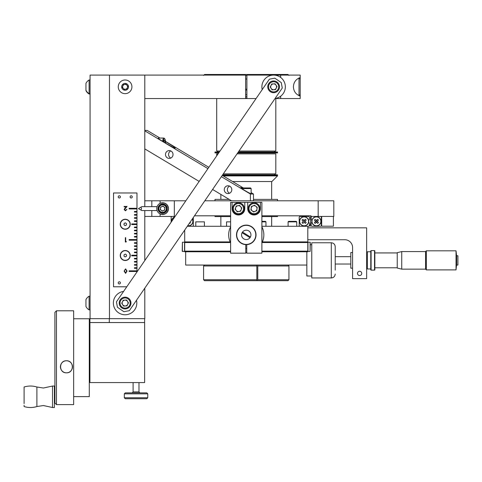 <?xml version="1.0" encoding="UTF-8"?>
<svg xmlns="http://www.w3.org/2000/svg" width="482" height="482" viewBox="0 0 482 482"><rect width="100%" height="100%" fill="white"/><g stroke="black" fill="none" stroke-linecap="round" stroke-linejoin="round"><path stroke-width="0.72" d="M246.88 90.104L245.633 90.104M245.633 89.17L246.88 89.17M203.585 75.409L204.525 74.475L287.989 74.475L288.929 75.409M246.88 79.006L245.633 79.006M246.88 75.409L245.633 75.409M222.341 175.279L277.524 175.279L222.341 175.279M222.66 174.809L277.524 174.809L277.524 175.906L223.19 175.906M216.707 155.861L216.707 153.86L218.081 153.86M237.048 153.86L275.806 153.86L275.806 173.869L223.305 173.869M238.337 151.987L277.524 151.987L277.524 152.457L238.018 152.457L277.524 152.457L277.524 152.921L237.692 152.921M219.051 152.457L214.99 152.457L219.051 152.457M218.726 152.921L214.99 152.921L214.99 151.987L219.37 151.987M275.806 98.551L275.806 151.047L238.982 151.047M216.707 98.551L216.707 151.047L220.015 151.047M245.633 98.515L246.88 98.515L245.633 98.515M246.88 98.201L245.633 98.201M246.88 96.641L245.633 96.641M246.88 94.689L245.633 94.689M277.524 175.906L271.896 181.533L232.595 181.533M220.852 194.403L220.852 199.385M220.852 216.587L220.852 226.281M271.661 181.533L271.661 199.385M271.661 216.587L271.661 226.281M277.524 215.803L277.524 216.587L261.889 216.587M277.524 200.795L277.524 199.385L253.472 199.385M230.625 216.587L214.99 216.587L214.99 215.803M229.179 199.385L214.99 199.385L214.99 200.795M257.135 207.899A3.145 3.145 0 0 0 256.749 206.965L257.135 207.899M254.984 205.603A3.145 3.145 0 0 0 253.984 205.471L254.984 205.603M251.923 206.32A3.145 3.145 0 0 0 251.309 207.121M241.584 208.561A3.145 3.145 0 0 0 241.404 207.567L241.578 208.405M239.97 205.868A3.145 3.145 0 0 0 239.012 205.525L239.97 205.868M236.825 205.916A3.145 3.145 0 0 0 236.053 206.573L236.825 205.916M235.3 208.664A3.145 3.145 0 0 0 235.475 209.658L235.3 208.754M236.915 211.357A3.145 3.145 0 0 0 237.867 211.7L236.915 211.357M240.054 211.309A3.145 3.145 0 0 0 240.831 210.652L240.054 211.309M318.174 200.795L318.174 216.43L333.809 216.43L333.809 200.795L204.808 200.795M318.174 216.43L310.98 216.43L310.98 215.803L261.889 215.803M230.625 215.803L194.499 215.803M256.84 210.104L256.219 210.905A3.145 3.145 0 0 0 256.84 210.104M254.165 211.755L253.164 211.622A3.145 3.145 0 0 0 254.165 211.755M251.399 210.266L251.014 209.327A3.145 3.145 0 0 0 251.399 210.266M185.841 200.795L160.108 200.795L160.108 203.314C164.766 202.133 167.555 203.898 168.477 208.616C167.555 213.327 164.766 215.099 160.108 213.912L158.891 213.14M175.105 216.43L174.339 216.43L174.339 200.795M174.339 216.43L144.793 216.43M151.818 206.657L151.818 200.795L160.108 200.795M158.313 212.592L157.795 211.947M157.355 211.2L157.09 210.568L141.816 210.568L140.696 209.917C141.822 209.049 141.822 208.176 140.696 207.308L138.43 208.616L140.696 209.917M157.349 206.037L157.783 205.296M158.307 204.639L158.885 204.091M151.818 200.795L144.793 200.795M308.619 222.304L309.414 223.106L309.414 225.66L308.799 226.281L307.805 226.281L307.805 242.53L307.805 241.91L307.805 242.53L307.805 241.91L262.377 241.91M230.137 241.91L184.708 241.91L184.708 230.065M307.805 226.281L261.889 226.281M230.625 226.281L187.305 226.281M306.835 251.761L306.835 265.046L185.678 265.046L185.678 251.761M185.678 242.53L185.678 241.91M306.835 242.53L306.835 241.91M333.417 216.43L333.417 226.203L321.693 226.203L321.693 216.43M224.263 189.679A3.91 3.772 90 0 1 228.034 185.769A3.91 3.772 90 0 1 231.806 189.679A3.91 3.772 90 0 1 228.034 193.583A3.91 3.772 90 0 1 224.263 189.679M229.577 193.246A3.91 3.772 90 0 1 229.577 186.112M165.483 154.499A3.91 3.772 90 0 1 169.254 150.595A3.91 3.772 90 0 1 173.026 154.499A3.91 3.772 90 0 1 169.254 158.409A3.91 3.772 90 0 1 165.483 154.499M170.797 158.066A3.91 3.772 90 0 1 170.797 150.932M165.513 141.539L173.448 146.474L175.147 148.076C176.111 149.42 158.03 138.943 158.18 138.244L158.373 138.244M251.14 193.119L251.206 193.595C251.363 194.644 237.951 186.618 241.307 187.673L242.41 187.974M231.529 200.795L212.592 189.462M199.15 181.419L144.793 148.89M159.958 138.063L147.221 130.441L144.793 130.441M144.793 130.833L207.941 168.628M221.383 176.671L250.387 194.029L250.387 200.795M251.14 192.631L253.472 194.029L250.387 194.029M165.501 141.383L208.839 167.32M222.28 175.364L243.362 187.974M253.472 194.029L253.472 200.795M306.835 265.046L306.835 275.993L311.764 275.993M311.932 220.401L311.137 219.605L311.137 217.045L311.752 216.43M320.741 216.43L321.355 217.045L321.355 225.66L320.741 226.281L311.752 226.281L311.137 225.66L311.137 223.106L311.932 222.304M299.81 226.281L299.195 225.66L299.195 217.045L299.81 216.43L308.799 216.43L309.414 217.045L309.414 219.605L308.619 220.401M307.263 224.492A4.44 4.44 0 0 0 307.263 218.213A4.44 4.44 0 0 0 300.979 218.213A4.44 4.44 0 0 0 300.979 224.492A4.44 4.44 0 0 0 307.263 224.492M300.87 218.105A4.597 4.597 0 0 1 307.371 218.105A4.597 4.597 0 0 1 307.371 224.606A4.597 4.597 0 0 1 300.87 224.606A4.597 4.597 0 0 1 300.87 218.105M305.395 223.401L306.166 222.624L305.004 221.244L306.166 220.081L305.395 219.31L304.009 220.467L302.853 219.31L302.075 220.081L303.238 221.467L302.075 222.624L302.853 223.401L304.232 222.238L305.395 223.401M304.124 222.238L305.004 221.352L304.124 220.467L303.238 221.352M319.68 224.606A4.597 4.597 0 0 1 313.18 224.606A4.597 4.597 0 0 1 313.18 218.105A4.597 4.597 0 0 1 319.68 218.105A4.597 4.597 0 0 1 319.68 224.606M313.294 218.213A4.44 4.44 0 0 0 313.294 224.492A4.44 4.44 0 0 0 319.572 224.492A4.44 4.44 0 0 0 319.572 218.213A4.44 4.44 0 0 0 313.294 218.213M316.433 220.467L315.547 221.352L316.433 222.238L317.319 221.352L316.433 220.467M318.475 220.081L317.704 219.31L316.319 220.467L315.162 219.31L314.385 220.081L315.547 221.467L314.385 222.624L315.162 223.401L316.541 222.238L317.704 223.401L318.475 222.624L317.319 221.244L318.475 220.081M302.853 223.401L302.075 222.624M314.385 220.081L315.162 219.31M318.475 222.624L317.704 223.401M315.162 223.401L314.385 222.624M310.589 224.811L310.589 217.894L310.589 224.811L309.962 224.811L309.962 226.046L310.589 226.046L309.962 226.046M310.589 224.01L310.589 218.695L310.589 224.01M310.589 216.665L310.589 217.894L310.589 216.665M192.704 226.281L193.318 225.66L193.318 217.527M171.773 216.43L171.158 217.045L171.158 222.172M190.438 222.624L189.661 223.401L190.438 222.624L190.071 222.256M171.496 221.678A4.597 4.597 0 0 1 174.743 216.96M174.592 217.171A4.44 4.44 0 0 0 171.646 221.467M192.324 218.973A4.597 4.597 0 0 1 187.582 225.877M187.679 225.739A4.44 4.44 0 0 0 192.228 219.117M230.42 242.53L184.708 242.53L184.708 241.91L184.708 251.761L230.625 251.761M262.094 242.53L307.805 242.53L307.805 251.761L261.889 251.761M307.805 251.146L261.889 251.146M230.625 251.146L184.708 251.146M184.708 241.91L184.708 242.53L184.708 241.91M184.552 251.435L182.244 251.279L182.401 242.241L182.401 251.435L184.552 251.435L184.552 242.241L182.401 242.241L184.552 242.241M310.269 242.398L310.113 251.435L310.113 242.241L307.962 242.241L307.962 251.435L310.113 251.435M295.568 242.53L294.882 242.145M289.959 242.145L262.274 242.145M230.239 242.145L197.325 242.145L196.945 242.53M288.604 221.352L296.237 221.352L296.731 221.847L288.109 221.847L288.604 221.352M195.788 226.281L195.788 221.847L204.404 221.847L204.404 226.281M226.558 226.281L226.558 221.847L230.625 221.847M261.889 221.847L265.956 221.847L265.956 226.281M261.889 221.352L265.462 221.352L265.956 221.847M241.584 188.354L241.964 187.974L250.55 187.974L251.14 188.57L241.844 188.57M165.573 143.154A4.29 1.127 90 0 0 164.754 138.822A4.29 1.127 90 0 0 163.621 140.039A4.29 1.127 90 0 0 163.362 141.81M164.754 138.822L164.223 138.25A4.886 1.283 90 0 0 163.874 138.063A4.886 1.283 90 0 0 162.928 139.635A4.886 1.283 90 0 0 162.657 141.371M163.874 138.063L158.717 138.063A4.886 1.283 90 0 0 158.289 138.346M163.784 142.076L164.229 140.256L164.952 140.877L165.115 142.883M307.805 240.795L307.805 236.361M89.917 322.548L144.636 322.548L144.636 382.581L89.917 382.581L89.917 318.674L144.793 318.674L144.793 288.17M90.074 318.674L90.074 75.096L144.793 75.096L144.793 206.657M144.793 260.557L144.793 210.568M130.254 255.514A5.001 5.001 0 0 0 125.254 250.507A5.001 5.001 0 0 0 120.247 255.514A5.001 5.001 0 0 0 125.254 260.515A5.001 5.001 0 0 0 130.254 255.514M130.254 224.244A5.001 5.001 0 0 0 125.254 219.244A5.001 5.001 0 0 0 120.247 224.244A5.001 5.001 0 0 0 125.254 229.245A5.001 5.001 0 0 0 130.254 224.244M120.404 282.874A1.097 1.097 0 0 0 119.313 281.777A1.097 1.097 0 0 0 118.217 282.874A1.097 1.097 0 0 0 119.313 283.964A1.097 1.097 0 0 0 120.404 282.874M132.285 196.885A1.097 1.097 0 0 0 131.194 195.788A1.097 1.097 0 0 0 130.098 196.885A1.097 1.097 0 0 0 131.194 197.982A1.097 1.097 0 0 0 132.285 196.885M120.404 196.885A1.097 1.097 0 0 0 119.313 195.788A1.097 1.097 0 0 0 118.217 196.885A1.097 1.097 0 0 0 119.313 197.982A1.097 1.097 0 0 0 120.404 196.885M136.978 237.066L136.978 236.439L134.472 236.439L134.472 237.066L136.978 237.066L136.978 239.566L129.158 239.566L129.158 240.193L136.978 240.193L136.978 239.566L129.158 239.566L129.158 240.193L136.978 240.193L136.978 242.693L134.472 242.693L134.472 243.32L136.978 243.32L136.978 242.693L134.472 242.693L134.472 243.32L136.978 243.32L136.978 245.82L134.472 245.82L134.472 246.447L136.978 246.447L136.978 245.82L134.472 245.82L134.472 246.447L136.978 246.447L136.978 248.947L134.472 248.947L134.472 249.574L136.978 249.574L136.978 248.947L134.472 248.947L134.472 249.574L136.978 249.574L136.978 252.701L136.978 252.074L134.472 252.074L134.472 252.701L136.978 252.701L136.978 255.201L131.713 255.201L131.713 255.828L136.978 255.828L136.978 255.201L131.713 255.201L131.713 255.828L136.978 255.828L136.978 258.954L136.978 258.328L134.472 258.328L134.472 258.954L136.978 258.954L136.978 262.075L136.978 261.455L134.472 261.455L134.472 262.075L136.978 262.075L136.978 264.582L134.472 264.582L134.472 265.202L136.978 265.202L136.978 264.582L134.472 264.582L134.472 265.202L136.978 265.202L136.978 268.329L136.978 267.709L134.472 267.709L134.472 268.329L136.978 268.329L136.978 270.836L129.158 270.836L129.158 271.456L136.978 271.456L136.978 270.836L129.158 270.836L129.158 271.456L136.978 271.456L136.978 271.938M136.978 215.177L136.978 214.55L134.472 214.55L134.472 215.177L136.978 215.177L136.978 217.677L134.472 217.677L134.472 218.304L136.978 218.304L136.978 217.677L134.472 217.677L134.472 218.304L136.978 218.304L136.978 220.804L134.472 220.804L134.472 221.431L136.978 221.431L136.978 220.804L134.472 220.804L134.472 221.431L136.978 221.431L136.978 223.931L131.713 223.931L131.713 224.558L136.978 224.558L136.978 223.931L131.713 223.931L131.713 224.558L136.978 224.558L136.978 227.058L134.472 227.058L134.472 227.685L136.978 227.685L136.978 227.058L134.472 227.058L134.472 227.685L136.978 227.685L136.978 230.812L136.978 230.185L134.472 230.185L134.472 230.812L136.978 230.812L136.978 233.312L134.472 233.312L134.472 233.939L136.978 233.939L136.978 233.312L134.472 233.312L134.472 233.939L136.978 233.939L136.978 236.439L134.472 236.439L134.472 237.066M125.326 242L125.326 237.692L125.712 237.692L125.712 241.554L126.374 241.554L126.121 242L125.326 242M129.158 208.923L129.158 208.296L136.978 208.296L129.158 208.296L129.158 208.923L136.978 208.923L136.978 192.975L113.523 192.975L113.523 286.778L126.778 286.778M136.978 208.923L136.978 211.423L134.472 211.423L134.472 212.05L136.978 212.05L136.978 211.423L134.472 211.423L134.472 212.05L136.978 212.05L136.978 214.55L134.472 214.55L134.472 215.177M124.555 209.525L125.489 210.399L126.874 209.405L125.471 210.839L124.169 209.562L126.115 206.862L124.109 206.862L124.109 206.423L127.037 206.423L124.555 209.525M124.109 271.107L125.597 268.848L127.037 271.107L125.597 273.378L124.109 271.107L125.597 268.848L127.037 271.107L125.597 273.378L124.109 271.107M124.109 206.862L124.109 206.423L127.037 206.423L125.368 208.206M126.489 209.405L126.874 209.405L125.471 210.839L124.169 209.562L125.037 208.013M124.501 271.113L125.585 272.933L126.652 271.113L125.585 269.287L124.663 270.028L124.501 271.113M282.271 88.025L281.265 82.591L274.818 78.168L269.384 79.175L116.439 301.834L117.445 307.269L123.892 311.697L129.327 310.685L282.271 88.025M69.33 372.104A6.037 6.037 0 0 0 66.468 360.759C74.318 360.5 74.228 373.189 66.468 372.827A6.037 6.037 0 0 0 68.793 372.363M66.468 372.827C58.714 373.182 58.605 360.506 66.468 360.759A6.037 6.037 0 0 0 60.431 366.796A6.037 6.037 0 0 0 66.468 372.827M56.46 310.794L56.46 404.597L73.662 404.597L73.662 310.794L56.46 310.794L54.9 312.354L54.9 403.03L56.46 404.597M73.662 318.765L89.29 318.765L89.29 396.626L73.662 396.626M52.52 406.169L52.52 386.034L43.428 388.022L36.891 387.016L36.891 406.543L43.428 405.537L52.52 407.525L52.52 406.169M24.1 388.251L24.1 388.962M24.1 403.609L24.1 387.016C28.366 385.702 32.625 385.702 36.891 387.016M36.891 406.543C32.625 407.856 28.366 407.856 24.1 406.543L24.1 405.308M52.52 407.525L54.4 407.525L54.4 386.034L52.52 386.034M262.226 89.598A11.725 11.725 0 0 1 273.613 75.096A11.725 11.725 0 0 1 285.344 86.82A11.725 11.725 0 0 1 275.114 98.455M136.484 300.262A11.725 11.725 0 0 1 125.097 314.764A11.725 11.725 0 0 1 113.366 303.039A11.725 11.725 0 0 1 123.597 291.411M144.636 353.716L144.636 361.675M157.976 208.616L157.976 208.616C158.439 211.134 158.439 211.134 157.976 208.616C158.439 211.134 158.439 211.134 157.976 208.616C158.439 206.091 158.439 206.091 157.976 208.61C158.439 206.091 158.439 206.091 157.976 208.61M157.09 206.657L141.816 206.657L140.696 207.308M162.615 213.255A4.639 4.639 0 0 0 167.26 208.616A4.639 4.639 0 0 0 162.615 203.97A4.639 4.639 0 0 0 157.976 208.616A4.639 4.639 0 0 0 162.615 213.255M156.752 208.616C157.114 211.134 157.114 211.134 156.752 208.616C157.114 206.091 157.114 206.091 156.752 208.616M162.615 202.753A5.862 5.862 0 0 0 156.752 208.616A5.862 5.862 0 0 0 162.615 214.478A5.862 5.862 0 0 0 168.477 208.616A5.862 5.862 0 0 0 162.615 202.753M352.583 268.179L350.806 268.179L350.806 252.544L352.583 252.544M456.647 264.064L456.038 269.896L456.038 250.821L426.335 250.821L426.335 269.896L425.582 269.149L425.582 251.574L426.335 250.821M401.735 251.574L397.24 252.682L397.24 268.034L401.735 269.149L401.735 251.574L425.582 251.574M457.9 256.038L457.9 265.052L456.647 265.052L456.647 255.671L457.9 255.797M371.092 270.131L370.779 269.818L370.779 250.899L371.092 250.586L371.092 270.131L374.532 270.131L374.532 250.586L371.092 250.586M374.532 270.131L374.845 269.818L374.845 250.899L374.532 250.586M367.338 268.956L367.031 268.649L367.031 252.074L367.338 251.761L367.338 268.956L370.779 268.956M238.723 229.028A9.538 9.538 0 0 1 252.104 227.341A9.538 9.538 0 0 1 253.791 240.723A9.538 9.538 0 0 1 240.41 242.41A9.538 9.538 0 0 1 238.723 229.028M250.025 237.668A4.687 4.687 0 0 0 248.73 230.89A4.687 4.687 0 0 0 242.078 232.746A4.687 4.687 0 0 0 243.784 238.861A4.687 4.687 0 0 0 250.025 237.668L242.078 232.746M242.488 232.083L250.435 237.005M237.951 229.727A9.773 9.773 0 0 1 251.405 226.57A9.773 9.773 0 0 1 254.562 240.024A9.773 9.773 0 0 1 241.108 243.181A9.773 9.773 0 0 1 237.951 229.727M144.793 75.096L245.633 75.096L245.633 98.551L144.793 98.551M280.651 96.201L280.651 98.551L300.196 98.551L300.196 96.129C295.93 94.484 293.665 91.381 293.393 86.82C293.665 82.259 295.93 79.156 300.196 77.512L300.196 75.096L246.88 75.096L246.88 98.551L256.081 98.551M298.918 78.024L300.196 79.211L300.196 77.512M280.651 77.445L280.651 75.096M300.196 96.129L300.196 94.436L298.918 95.623M280.651 98.551L275.047 98.551M270.486 86.525A3.145 3.145 0 0 0 270.547 87.495M271.794 89.387A3.145 3.145 0 0 0 272.661 89.815M274.921 89.682A3.145 3.145 0 0 0 275.734 89.146M276.746 87.121A3.145 3.145 0 0 0 276.686 86.151M275.439 84.26A3.145 3.145 0 0 0 274.571 83.826M272.306 83.964A3.145 3.145 0 0 0 271.499 84.501M144.636 318.674L144.636 322.548M246.748 252.46A17.587 17.587 0 0 1 245.766 252.46A17.587 17.587 0 0 0 246.748 252.46M230.625 242.934A17.587 17.587 0 0 1 230.625 226.817A17.587 17.587 0 0 0 230.625 242.934M261.889 226.817A17.587 17.587 0 0 1 261.889 242.934M247.724 202.362L247.724 208.616A6.35 6.35 0 0 0 254.074 214.966A6.35 6.35 0 0 0 260.425 208.616L260.425 202.362L244.79 202.362L244.79 208.616A6.35 6.35 0 0 1 238.439 214.966A6.35 6.35 0 0 1 232.089 208.616L232.089 202.362L244.79 202.362M246.748 244.633L246.748 253.171L261.889 253.171L261.889 202.362L260.425 202.362M232.089 202.362L230.625 202.362L230.625 253.171L245.766 253.171L245.766 244.633M335.213 274.041C334.978 276.415 333.677 277.716 331.303 277.945L331.303 242.771C333.677 243 334.978 244.308 335.213 246.682L335.213 270.131M335.213 268.769L335.213 248.592M331.303 242.771L311.764 242.771L311.764 277.945L331.303 277.945M357.493 273.408A2.127 2.127 0 0 1 359.62 271.282A2.127 2.127 0 0 1 361.747 273.408A2.127 2.127 0 0 1 359.62 275.535A2.127 2.127 0 0 1 357.493 273.408M307.805 227.841L366.651 227.841L366.651 278.65L352.583 278.65L352.583 247.537A7.814 7.814 0 0 0 344.769 239.723L307.805 239.723M203.579 279.747L256.834 279.747L256.587 280.681L204.525 280.681L203.585 279.747L203.579 265.986L256.834 265.986L256.587 265.046M256.834 265.986L256.834 279.747M288.001 265.046L288.935 265.986L288.935 279.747L287.989 280.681L288.929 279.747L257.774 279.747L257.774 265.986L288.935 265.986M257.774 279.747L257.533 280.681L287.989 280.681M256.587 280.681L257.533 280.681M257.533 265.046L257.774 265.986M273.161 83.916L271.8 84.26L273.161 83.916M278.162 89.092A5.079 5.079 0 0 0 275.885 82.277A5.079 5.079 0 0 0 269.07 84.555A5.079 5.079 0 0 0 271.348 91.369A5.079 5.079 0 0 0 278.162 89.092M278.861 89.441A5.862 5.862 0 0 0 276.234 81.579A5.862 5.862 0 0 0 268.372 84.205A5.862 5.862 0 0 0 270.998 92.068A5.862 5.862 0 0 0 278.861 89.441M271.752 84.001L270.239 87.025L272.107 89.851L275.481 89.646L276.993 86.615L275.126 83.796L271.752 84.001M270.992 85.513A2.934 2.934 0 0 0 272.306 89.447A2.934 2.934 0 0 0 276.24 88.134A2.934 2.934 0 0 0 274.927 84.199A2.934 2.934 0 0 0 270.992 85.513M164.037 212.056A3.723 3.723 0 0 0 166.055 207.194A3.723 3.723 0 0 0 161.199 205.175A3.723 3.723 0 0 0 159.174 210.032A3.723 3.723 0 0 0 164.037 212.056M164.223 212.514A4.224 4.224 0 0 0 166.519 207.007A4.224 4.224 0 0 0 161.006 204.711A4.224 4.224 0 0 0 158.711 210.224A4.224 4.224 0 0 0 164.223 212.514M160.277 209.574L160.614 207.073L162.952 206.109L164.952 207.652L164.621 210.152L162.283 211.116L160.277 209.574M161.783 206.591A2.187 2.187 0 0 0 160.59 209.447A2.187 2.187 0 0 0 163.452 210.634A2.187 2.187 0 0 0 164.639 207.778A2.187 2.187 0 0 0 161.783 206.591M252.134 203.916A5.079 5.079 0 0 0 249.375 210.55A5.079 5.079 0 0 0 256.008 213.309A5.079 5.079 0 0 0 258.774 206.676A5.079 5.079 0 0 0 252.134 203.916M251.839 203.193A5.862 5.862 0 0 0 248.652 210.845A5.862 5.862 0 0 0 256.31 214.032A5.862 5.862 0 0 0 259.497 206.38A5.862 5.862 0 0 0 251.839 203.193M253.622 211.978L256.761 210.682L257.213 207.32L254.52 205.248L251.387 206.543L250.935 209.905L253.622 211.978M255.195 211.333A2.94 2.94 0 0 0 256.792 207.495A2.94 2.94 0 0 0 252.954 205.898A2.94 2.94 0 0 0 251.357 209.736A2.94 2.94 0 0 0 255.195 211.333M237.542 203.615A5.079 5.079 0 0 0 233.439 209.513A5.079 5.079 0 0 0 239.337 213.616A5.079 5.079 0 0 0 243.44 207.712A5.079 5.079 0 0 0 237.542 203.615M237.403 202.844A5.862 5.862 0 0 0 232.667 209.652A5.862 5.862 0 0 0 239.476 214.382A5.862 5.862 0 0 0 244.211 207.573A5.862 5.862 0 0 0 237.403 202.844M237.289 211.809L240.632 211.206L241.777 208.013L239.59 205.422L236.252 206.019L235.102 209.212L237.289 211.809M238.958 211.508A2.94 2.94 0 0 0 241.331 208.091A2.94 2.94 0 0 0 237.921 205.718A2.94 2.94 0 0 0 235.547 209.134A2.94 2.94 0 0 0 238.958 211.508M89.104 302.744L89.104 296.213A7.899 7.899 0 0 0 85.947 299.623L85.947 306.45A7.899 7.899 0 0 0 89.104 309.872L89.104 302.744M89.104 309.872L90.074 309.872L89.104 309.866A7.899 7.899 0 0 1 85.947 306.456M90.074 93.996L89.104 93.996A7.899 7.899 0 0 1 85.947 90.586M89.104 93.996L89.104 79.994A7.899 7.899 0 0 0 85.947 83.404L85.947 90.236A7.899 7.899 0 0 0 89.104 93.653L90.074 93.653M125.965 89.134L127.109 88.477L125.965 89.134M123.531 88.736L124.669 89.393L123.531 88.736M122.657 86.423L122.657 87.742L122.657 86.423M124.223 84.513L123.079 85.169L124.223 84.513M127.531 87.224L127.531 85.904L127.531 87.224M122.657 86.82A2.44 2.44 0 0 1 124.615 84.434A2.44 2.44 0 0 0 123.265 88.435A2.44 2.44 0 0 0 127.405 87.604A2.44 2.44 0 0 0 126.923 85.212A2.44 2.44 0 0 1 125.091 89.26A2.44 2.44 0 0 1 122.657 86.82M123.747 80.126A6.832 6.832 0 0 0 118.397 88.17A6.832 6.832 0 0 0 126.441 93.52A6.832 6.832 0 0 0 131.791 85.477A6.832 6.832 0 0 0 123.747 80.126M128.441 86.151A3.416 3.416 0 0 0 124.422 83.476A3.416 3.416 0 0 0 121.747 87.495A3.416 3.416 0 0 0 125.766 90.17A3.416 3.416 0 0 0 128.441 86.151M127.857 86.266L126.959 88.935L124.193 89.489L122.332 87.381L123.235 84.712L125.995 84.157L127.857 86.266M126.923 85.212A2.44 2.44 0 0 0 124.615 84.434M299.003 78.024L299.003 95.623M300.196 79.211L300.196 94.436M129.64 305.311A5.079 5.079 0 0 0 127.362 298.491A5.079 5.079 0 0 0 120.548 300.768A5.079 5.079 0 0 0 122.826 307.582A5.079 5.079 0 0 0 129.64 305.311M130.339 305.66A5.862 5.862 0 0 0 127.712 297.792A5.862 5.862 0 0 0 119.849 300.419A5.862 5.862 0 0 0 122.476 308.287A5.862 5.862 0 0 0 130.339 305.66M123.229 300.214L121.717 303.244L123.585 306.07L126.959 305.865L128.471 302.835L126.609 300.009L123.229 300.214M122.47 301.732A2.934 2.934 0 0 0 123.784 305.66A2.934 2.934 0 0 0 127.718 304.347A2.934 2.934 0 0 0 126.405 300.419A2.934 2.934 0 0 0 122.47 301.732M127.549 304.684L126.501 305.889L127.549 304.684M123.326 305.678L124.898 305.986L123.326 305.678M121.922 302.829L122.446 304.347L121.922 302.829M122.639 301.395L123.687 300.19L122.639 301.395M126.862 300.394L125.29 300.093L126.862 300.394M127.748 301.732L128.266 303.25L127.748 301.732M127.085 228.679A4.802 4.802 0 0 0 129.688 222.413A4.802 4.802 0 0 0 123.416 219.81A4.802 4.802 0 0 0 120.813 226.076A4.802 4.802 0 0 0 127.085 228.679M125.434 222.847L126.555 223.708L126.368 225.1L125.067 225.642L123.952 224.781L124.133 223.389L125.434 222.847M127.085 259.949A4.802 4.802 0 0 0 129.688 253.677A4.802 4.802 0 0 0 123.416 251.074A4.802 4.802 0 0 0 120.813 257.346A4.802 4.802 0 0 0 127.085 259.949M125.434 254.116L126.555 254.972L126.368 256.37L125.067 256.906L123.952 256.05L124.133 254.653L125.434 254.116M124.314 393.842L125.284 392.872L146.793 392.872L147.763 393.842L124.314 393.842L124.314 397.764L147.763 397.764L147.763 393.842M147.763 397.764L146.793 398.734L125.284 398.734L124.314 397.764M160.108 212.52L160.108 212.008M160.108 205.218L160.108 204.705M160.108 213.912L160.108 216.43M151.818 216.43L151.818 210.568M109.462 318.674L109.462 75.096M109.306 318.674L109.306 322.548M245.766 248.549A13.677 13.677 0 0 0 246.748 248.549M133.098 382.581L133.098 391.902L138.979 391.902L139.949 392.872M274.348 173.869L275.282 174.809M274.348 151.047L275.282 151.987M218.165 151.047L217.231 151.987M311.764 244.723L310.269 244.723M310.113 242.241L307.962 242.241M288.109 226.281L288.109 221.847M296.731 226.281L296.731 221.847M289.959 242.53L289.959 241.91M294.882 242.53L294.882 241.91M251.14 193.589L251.14 188.57M397.24 252.936L374.845 252.936M397.24 267.787L374.845 267.787M367.031 252.857L366.651 252.857M367.031 267.865L366.651 267.865M456.647 256.653L456.038 250.821M425.582 269.149L401.735 269.149M456.038 269.896L426.335 269.896M350.806 256.683L335.213 256.683M350.806 264.034L335.213 264.034M370.779 251.761L367.338 251.761M204.513 265.046L203.579 265.986M90.074 296.207L89.104 296.207M90.074 79.994L89.104 79.994M138.979 382.581L138.979 391.902M133.098 391.902L132.128 392.872"/></g></svg>
